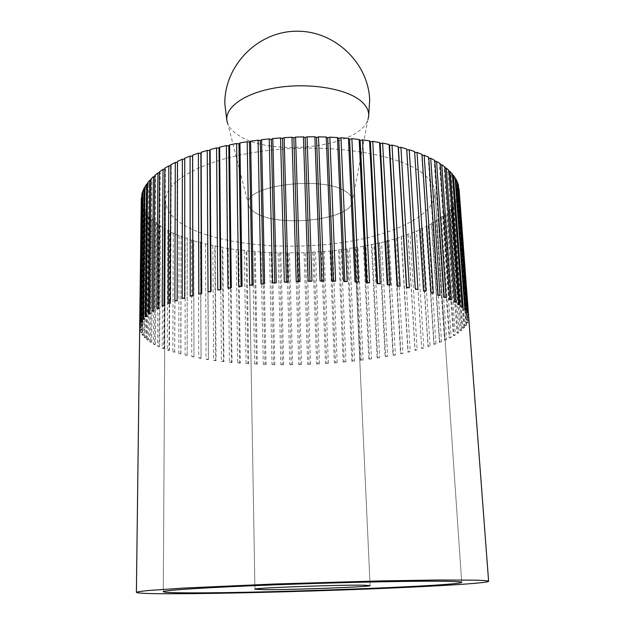 <?xml version="1.0" encoding="UTF-8"?>
<svg xmlns="http://www.w3.org/2000/svg" width="625" height="625" viewBox="0 0 625 625"><rect width="100%" height="100%" fill="white"/><g stroke="black" fill="none" stroke-linecap="round" stroke-linejoin="round"><path stroke-width="0.47" stroke-dasharray="3.12 2.34" d="M141.375 201.539L139.797 329.453L141.531 202.695L143.055 202.125L141.375 201.539L141.25 199.039M142.086 205.156L140.555 332.047L142.438 206.289L143.844 205.695L142.086 205.156L141.531 202.695M143.414 208.703L141.938 334.578L142.5 335.367L143.953 209.812L145.234 209.195L143.414 208.703L142.438 206.289M145.328 212.164L143.93 337.039L144.68 337.805L146.047 213.242L147.211 212.609L145.328 212.164L143.953 209.812M147.805 215.539L146.508 339.43L147.438 340.172L148.711 216.578L149.742 215.93L147.805 215.539L146.047 213.242M150.836 218.797L149.648 341.734L150.75 342.445L151.898 219.812L152.812 219.148L150.836 218.797L148.711 216.578M154.383 221.945L153.32 343.953L154.594 344.641L155.609 222.922L156.391 222.25L154.383 221.945L151.898 219.812M158.422 224.977L157.508 346.078L158.93 346.734L159.805 225.906L160.461 225.227L158.422 224.977L155.609 222.922M162.93 227.867L162.172 348.109L163.742 348.727L164.453 228.758L164.984 228.078L162.93 227.867L159.805 225.906M167.891 230.633L167.289 350.031L169.008 350.617L169.547 231.477L169.953 230.789L167.891 230.633L164.453 228.758M179.023 235.719L178.789 353.555L180.758 354.07L180.922 353.578L181.086 235.789L179.023 235.719L175.039 234.047L175.328 233.359L173.258 233.25L169.547 231.477M173.258 233.25L172.844 351.844L174.688 352.398L175.039 234.047M422.477 173.203C398.18 154.078 331.109 143.117 268.961 150.352C206.727 157.453 164.867 180.164 165.523 200.727C166.07 211.867 174.906 221.391 192.031 229.297C227.125 245.266 287.906 250.203 340.68 242.797C393.289 235.414 435.891 215.203 434.945 192.266C434.516 185.648 430.359 179.297 422.477 173.203C430.359 179.297 434.516 185.648 434.945 192.266C435.891 215.203 393.289 235.414 340.68 242.797C287.906 250.203 227.125 245.266 192.031 229.297C174.906 221.391 166.07 211.867 165.523 200.727C164.867 180.164 206.727 157.453 268.961 150.352C331.109 143.117 398.18 154.078 422.477 173.203M180.758 354.07L181.086 235.789M178.789 353.555L180.922 353.578M141.281 199.023L142.891 198.5L141.289 197.867M141.844 195.258L143.359 194.82L141.859 194.148M143.07 191.477L144.484 191.117L143.086 190.398M144.977 187.68L146.273 187.391L144.984 186.633M147.562 183.898L148.742 183.672L147.57 182.875M150.836 180.141L151.883 179.969L150.852 179.133M154.805 176.43L155.711 176.305L154.812 175.438M159.461 172.781L160.219 172.695L159.469 171.797M164.797 169.211L165.398 169.164L164.797 168.234M170.797 165.742L171.242 165.719L170.805 164.766M177.461 162.398L177.461 161.414M184.75 159.203L184.75 158.211M414.625 151.562L414.687 152.555M421.977 154.352L422.047 155.328M428.703 157.305L428.289 158.281L428.773 158.281M434.789 160.414L434.211 161.383L434.852 161.391M440.195 163.664L439.477 164.609L440.266 164.648M444.938 167.023L444.062 167.945L445.008 168.016M448.984 170.484L447.977 171.383L449.062 171.492M452.352 174.031L451.211 174.891L452.43 175.055M455.031 177.625L453.773 178.461L455.109 178.68M457.031 181.273L455.656 182.07L457.109 182.352M458.359 184.938L456.883 185.703L458.445 186.062M459.023 188.617L457.453 189.344L459.102 189.781L459.047 192.289L457.391 192.969L458.922 193.445L458.437 195.938L456.703 196.578L458.117 197.086L457.219 199.555L455.414 200.148L456.711 200.688L455.414 203.117L453.547 203.672L454.719 204.234L453.031 206.625L451.117 207.125L452.164 207.719L450.109 210.055L448.156 210.516L449.078 211.125L446.664 213.398L444.672 213.82L445.469 214.445L442.727 216.656L440.703 217.023L441.375 217.664L438.312 219.812L436.273 220.133L436.82 220.781L433.453 222.852L431.406 223.133L431.828 223.789L428.18 225.773L426.117 226.008L426.422 226.68L422.508 228.578L420.445 228.766L420.633 229.438L416.461 231.25L414.414 231.391L414.477 232.063L410.078 233.781L408.039 233.883L407.984 234.555L403.375 236.172L401.359 236.234L401.188 236.906L396.375 238.422L394.383 238.438L394.102 239.102L389.109 240.523L387.148 240.5L386.758 241.156L381.602 242.461L379.672 242.398L379.172 243.047L357.844 247.344L356.047 247.164L355.242 247.773L347.844 248.43L346.945 249.023L341.211 249.781L339.523 249.531L338.531 250.109L324.156 251.547L322.594 251.234L321.43 251.766L314.031 251.828L312.781 252.336L298.164 252.914L296.82 252.508L295.414 252.969L288.219 252.586L286.734 253.023L263.68 252.312L262.672 251.797L255.234 251.727L254.312 251.18L252.578 251.5L246.898 250.961L246.078 250.398L238.703 250.031L237.984 249.445L236.141 249.695L230.672 248.922L230.047 248.32L228.164 248.539L222.82 247.641L222.305 247.023L220.375 247.203L200.609 242.797L200.422 242.133L198.398 242.195L193.734 240.844L193.656 240.18L191.617 240.195L187.164 238.734L187.203 238.063L185.148 238.031L180.922 236.469M185.148 238.031L185.117 355.148L187.195 355.625L187.164 238.734M187.195 355.625L187.203 238.063M185.117 355.148L187.242 355.141M191.617 240.195L191.789 356.625L193.969 357.062L193.734 240.844M193.969 357.062L193.656 240.18M191.789 356.625L193.898 356.586M198.398 242.195L198.781 357.977L201.062 358.383L200.609 242.797M201.062 358.383L200.422 242.133M198.781 357.977L200.867 357.914M205.469 244.031L206.07 359.219L208.438 359.586L207.766 244.578M208.438 359.586L207.461 243.93M206.07 359.219L208.133 359.125M212.805 245.703L213.633 360.336L216.078 360.664L215.172 246.195M216.078 360.664L215.656 360.219L214.766 245.562M213.633 360.336L215.656 360.219M220.375 247.203L221.438 361.328L223.953 361.617L222.82 247.641M223.953 361.617L223.422 361.188L222.305 247.023M221.438 361.328L223.422 361.188M228.164 248.539L229.461 362.203L232.039 362.453L230.672 248.922M232.039 362.453L231.406 362.031L230.047 248.32M229.461 362.203L231.406 362.031M236.141 249.695L237.68 362.953L240.32 363.164L238.703 250.031M240.32 363.164L239.578 362.75L237.984 249.445M237.68 362.953L239.578 362.75M244.289 250.688L246.07 363.57L248.758 363.742L246.898 250.961M248.758 363.742L247.914 363.352L246.078 250.398M246.07 363.57L247.914 363.352M252.578 251.5L254.609 364.07L257.336 364.203L255.234 251.727M257.336 364.203L256.398 363.828L254.312 251.18M254.609 364.07L256.398 363.828M260.992 252.141L263.273 364.445L266.039 364.539L263.68 252.312M266.039 364.539L265 364.18L262.672 251.797M263.273 364.445L265 364.18M269.5 252.609L272.039 364.695L274.836 364.742L272.219 252.727M274.836 364.742L273.703 364.406L271.117 252.227M272.039 364.695L273.703 364.406M278.094 252.906L280.883 364.812L283.695 364.828L280.828 252.961M283.695 364.828L282.484 364.508L279.641 252.492M280.883 364.812L282.484 364.508M286.734 253.023L289.789 364.812L292.617 364.789L289.484 253.023M292.617 364.789L291.32 364.484L288.219 252.586M289.789 364.812L291.32 364.484M295.414 252.969L298.727 364.688L301.562 364.625L298.164 252.914M301.562 364.625L300.18 364.344L296.82 252.508M298.727 364.688L300.18 364.344M304.102 252.742L307.68 364.438L310.508 364.336L306.852 252.633M310.508 364.336L309.055 364.078L305.438 252.25M307.68 364.438L309.055 364.078M312.781 252.336L316.617 364.062L319.445 363.922L315.523 252.18M319.445 363.922L317.914 363.688L314.031 251.828M316.617 364.062L317.914 363.688M321.43 251.766L325.531 363.57L328.344 363.391L324.156 251.547M328.344 363.391L326.742 363.18L322.594 251.234M325.531 363.57L326.742 363.18M330.016 251.023L334.391 362.953L337.18 362.734L332.727 250.75M337.18 362.734L335.508 362.547L331.102 250.469M334.391 362.953L335.508 362.547M338.531 250.109L343.172 362.219L345.93 361.961L341.211 249.781M345.93 361.961L344.195 361.797L339.523 249.531M343.172 362.219L344.195 361.797M346.945 249.023L351.852 361.367L354.578 361.07L349.586 248.648M354.578 361.07L352.789 360.93L347.844 248.43M351.852 361.367L352.789 360.93M355.242 247.773L360.414 360.391L363.094 360.055L357.844 247.344M363.094 360.055L361.25 359.945L356.047 247.164M360.414 360.391L361.25 359.945M363.391 246.359L368.836 359.305L371.469 358.93L365.938 245.883M371.469 358.93L369.57 358.852L364.094 245.734M368.836 359.305L369.57 358.852M371.375 244.781L377.086 358.102L379.656 357.695L373.867 244.25M379.656 357.695L377.711 357.641L371.977 244.148M377.086 358.102L377.711 357.641M379.172 243.047L385.141 356.781L387.656 356.344L381.602 242.461M387.656 356.344L385.672 356.312L379.672 242.398M385.141 356.781L385.672 356.312M386.758 241.156L392.992 355.352L395.43 354.883L389.109 240.523M395.43 354.883L393.406 354.883L387.148 240.5M392.992 355.352L393.406 354.883M394.102 239.102L400.594 353.82L402.953 353.312L396.375 238.422M402.953 353.312L400.898 353.344L394.383 238.438M400.594 353.82L400.898 353.344M401.188 236.906L407.938 352.18L410.211 351.641L403.375 236.172M410.211 351.641L408.125 351.703L401.359 236.234M407.938 352.18L408.125 351.703M407.984 234.555L414.992 350.438L417.164 349.859L410.078 233.781M417.164 349.859L415.062 349.953L408.039 233.883M414.992 350.438L415.062 349.953M414.477 232.063L421.734 348.594L423.797 347.992L416.461 231.25M423.797 347.992L421.68 348.117L414.414 231.391M421.734 348.594L421.68 348.117M420.633 229.438L428.133 346.656L430.086 346.023L422.508 228.578M430.086 346.023L427.961 346.18L420.445 228.766M428.133 346.656L427.961 346.18M426.422 226.68L434.164 344.625L435.992 343.961L428.18 225.773M435.992 343.961L433.867 344.148L426.117 226.008M434.164 344.625L433.867 344.148M431.828 223.789L439.805 342.508L441.5 341.82L433.453 222.852M441.5 341.82L439.375 342.039L431.406 223.133M439.805 342.508L439.375 342.039M436.82 220.781L445.023 340.305L446.578 339.594L438.312 219.812M446.578 339.594L444.469 339.844L436.273 220.133M445.023 340.305L444.469 339.844M441.375 217.664L449.789 338.031L451.203 337.289L442.727 216.656M451.203 337.289L449.109 337.578L440.703 217.023M449.789 338.031L449.109 337.578M445.469 214.445L454.086 335.68L455.344 334.922L446.664 213.398M455.344 334.922L453.281 335.242L444.672 213.82M454.086 335.68L453.281 335.242M449.078 211.125L457.883 333.266L458.977 332.484L450.109 210.055M458.977 332.484L456.945 332.836L448.156 210.516M457.883 333.266L456.945 332.836M452.164 207.719L461.156 330.789L462.078 330L453.031 206.625M462.078 330L460.086 330.383L451.117 207.125M461.156 330.789L460.086 330.383M454.719 204.234L463.875 328.266L464.617 327.461L455.414 203.117M464.617 327.461L462.68 327.875L453.547 203.672M463.875 328.266L462.68 327.875M456.711 200.688L466.016 325.703L466.57 324.883L457.219 199.555M466.57 324.883L464.687 325.328L455.414 200.148M466.016 325.703L464.687 325.328M458.117 197.086L467.555 323.102L467.914 322.273L458.437 195.938M467.914 322.273L466.102 322.75L456.703 196.578M467.555 323.102L466.102 322.75M458.922 193.445L468.633 319.648L459.047 192.289M468.633 319.648L466.898 320.156L457.391 192.969M468.477 320.484L466.898 320.156M468.695 317.008L467.055 317.539L457.453 189.344M459.102 189.781L468.75 317.844L467.055 317.539M468.75 317.844L468.719 317.273M468.094 314.367L466.547 314.93L456.883 185.703M468.359 315.203L466.547 314.93M466.805 311.734L465.367 312.328L455.656 182.07M467.289 312.57L465.367 312.328M464.82 309.133L463.5 309.742L453.773 178.461M465.531 309.953L463.5 309.742M462.133 306.562L460.93 307.195L451.211 174.891M463.062 307.375L460.93 307.195M458.727 304.039L457.656 304.695L447.977 171.383M459.883 304.836L457.656 304.695M454.602 301.586L453.68 302.258L444.062 167.945M455.984 302.359L453.68 302.258M449.773 299.203L448.992 299.891L439.477 164.609M451.375 299.945L448.992 299.891M444.227 296.906L443.609 297.609L434.211 161.383M446.062 297.625L443.609 297.609M437.984 294.719L437.539 295.43L428.289 158.281M440.039 295.398L437.539 295.43M431.07 292.648L421.727 155.336M433.336 293.289L430.789 293.367M423.492 290.703L414.547 152.562M425.961 291.305L423.391 291.43M415.281 288.906L415.359 289.633L415.312 288.914M417.945 289.461L415.359 289.633M406.477 287.266L406.734 287.984L406.695 287.305M409.328 287.773L406.734 287.984M397.109 285.797L397.555 286.508L397.516 285.852M400.133 286.242L397.555 286.508M387.219 284.5L387.852 285.203L387.82 284.57M390.406 284.891L387.852 285.203M376.867 283.398L377.688 284.078L377.656 283.477M380.195 283.727L377.688 284.078M366.102 282.492L367.102 283.156L367.07 282.562M369.555 282.758L367.102 283.156M354.977 281.797L356.148 282.438L356.125 281.859M358.531 281.992L356.148 282.438M343.555 281.305L344.898 281.922L344.875 281.352M347.195 281.438L344.898 281.922M331.898 281.031L333.414 281.617L333.391 281.055M335.609 281.094L333.414 281.617M320.078 280.984L321.758 281.531L321.734 280.977M323.836 280.977L321.758 281.531M308.172 281.148L309.992 281.664L309.977 281.109M311.945 281.07L309.992 281.664M296.234 281.539L298.195 282.016L298.18 281.461M300.008 281.391L298.195 282.016M284.344 282.141L286.43 282.578L286.414 282.023M288.102 281.93L286.43 282.578M272.57 282.961L274.773 283.352L274.758 282.797M276.281 282.68L274.773 283.352M260.984 283.992L263.281 284.336L263.273 283.766M264.625 283.641L263.281 284.336M249.648 285.219L252.031 285.516L252.023 284.938M253.203 284.805L252.031 285.516M238.625 286.633L241.086 286.891L241.078 286.297M242.078 286.164L241.086 286.891M227.984 288.234L230.5 288.438L230.492 287.836M231.305 287.711L230.5 288.438M217.773 290.008L220.328 290.164L220.328 289.539M220.953 289.43L220.328 290.164M208.047 291.938L210.633 292.047L210.625 291.398M211.07 291.305L210.633 292.047M198.852 294.008L201.453 294.07L201.453 293.398M201.703 293.336L201.453 294.07M190.234 296.219L192.836 296.227L192.828 295.523M192.898 295.5L192.836 296.227M182.227 298.539L184.812 298.508L184.859 159.195M184.695 297.789L184.812 298.508M174.867 300.961L177.414 300.883L177.742 162.391M177.125 300.188L177.414 300.883M168.172 303.477L170.68 303.359L171.242 165.719M170.219 302.672L170.68 303.359M162.164 306.062L164.617 305.898L165.398 169.164M163.984 305.234L164.617 305.898M156.859 308.703L159.242 308.5L160.219 172.695M158.461 307.859L159.242 308.5M152.266 311.383L154.578 311.148L155.711 176.305M153.641 310.531L154.578 311.148M148.391 314.102L150.617 313.836L151.883 179.969M149.539 313.242L150.617 313.836M145.234 316.828L147.367 316.531L148.742 183.672M146.156 315.969L147.367 316.531M142.789 319.562L144.828 319.234L146.273 187.391M143.484 318.703L144.828 319.234M141.055 322.289L142.984 321.93L144.484 191.117M141.531 321.43L142.984 321.93M140.016 324.992L141.836 324.609L143.359 194.82M140.273 324.133L141.836 324.609M139.656 327.656L141.359 327.25L142.891 198.5M139.703 326.812L141.359 327.25M139.969 330.281L141.547 329.859L143.055 202.125M139.797 329.453L141.547 329.859M140.922 332.852L142.375 332.414L143.844 205.695M140.555 332.047L142.375 332.414M142.5 335.367L143.828 334.914L145.234 209.195M141.938 334.578L143.828 334.914M144.68 337.805L145.875 337.336L147.211 212.609M143.93 337.039L145.875 337.336M147.438 340.172L148.508 339.695L149.742 215.93M146.508 339.43L148.508 339.695M150.75 342.445L151.688 341.969L152.812 219.148M149.648 341.734L151.688 341.969M154.594 344.641L155.398 344.148L156.391 222.25M153.32 343.953L155.398 344.148M158.93 346.734L159.609 346.242L160.461 225.227M157.508 346.078L159.609 346.242M163.742 348.727L164.289 348.234L164.984 228.078M162.172 348.109L164.289 348.234M169.008 350.617L169.422 350.125L169.953 230.789M167.289 350.031L169.422 350.125M174.688 352.398L175.328 233.359M172.844 351.844L174.977 351.906M346.117 191.789C323.562 175.266 244.508 185.281 248.344 203.586C248.516 207.312 251.336 210.625 256.805 213.531C282.188 228.305 354.742 218.828 352.461 200.32C352.305 197.266 350.188 194.422 346.117 191.789C350.188 194.422 352.305 197.266 352.461 200.32L352.031 203.07C347.32 220.25 280.539 227.234 256.805 213.531C252.75 211.383 250.133 208.977 248.945 206.305L248.344 203.586C244.508 185.281 323.562 175.266 346.117 191.789M352.031 203.07L367.977 119.344C360.305 147.258 271.75 157.617 238.922 135.539C233.297 132.055 229.586 128.125 227.781 123.75L248.945 206.305M163.305 591.711L165.523 200.727L163.305 591.711M461.703 582.336L434.945 192.266L461.703 582.336M254.938 589.219L248.344 203.586L254.938 589.219M370.094 585.602L352.461 200.32L370.094 585.602M367.977 119.344L368.664 115.953M226.875 120.406L227.781 123.75"/><path stroke-width="0.94" d="M475.352 580.164L438.227 580.008L380.258 580.914L274.367 584.016L183.602 588.086L148.031 590.539C141.07 591.25 137.188 591.859 136.391 592.383C137.391 593.32 149.578 593.781 172.969 593.75C219.43 593.672 296.164 591.781 363.516 589.195C430.516 586.625 487.625 583.297 488.609 581.312C488.633 580.781 484.211 580.398 475.352 580.164M445.008 168.016L446.289 168.109L455.984 302.359L454.602 301.586L444.938 167.023L441.773 164.719L451.375 299.945L449.773 299.203L440.195 163.664L436.57 161.43L446.062 297.625L444.227 296.906L434.789 160.414L430.703 158.273L440.039 295.398L437.984 294.719L428.703 157.305L424.18 155.266L433.336 293.289L431.07 292.648L421.977 154.352L417.023 152.43L425.961 291.305L423.492 290.703L414.625 151.562L409.25 149.773L417.945 289.461L415.281 288.906L406.672 148.977L406.766 149.969L409.25 149.773M400.906 147.32L409.328 287.773L406.477 287.266L398.148 146.594L398.414 147.586L400.906 147.32L406.672 148.977M392.016 145.094L400.133 286.242L397.109 285.797L389.086 144.438L389.539 145.422L392.016 145.094L398.148 146.594M382.617 143.102L390.406 284.891L387.219 284.5L379.547 142.523L380.172 143.492L382.617 143.102L389.086 144.438M372.766 141.359L380.195 283.727L376.867 283.398L369.555 140.867L370.359 141.82L372.766 141.359L379.547 142.523M362.5 139.883L369.555 282.758L366.102 282.492L359.172 139.477L360.148 140.406L362.5 139.883L369.555 140.867M351.883 138.688L358.531 281.992L354.977 281.797L348.453 138.367L349.602 139.266L351.883 138.688L359.172 139.477M340.969 137.773L347.195 281.438L343.555 281.305L337.461 137.547L338.773 138.406L340.969 137.773L348.453 138.367M329.82 137.148L335.609 281.094L331.898 281.031L326.25 137.016L327.719 137.844L329.82 137.148L337.461 137.547M318.492 136.828L323.836 280.977L320.078 280.984L314.883 136.789L316.5 137.57L318.492 136.828L326.25 137.016M307.062 136.812L311.945 281.07L308.172 281.148L303.43 136.867L305.188 137.602L307.062 136.812L314.883 136.789M295.586 137.094L300.008 281.391L296.234 281.539L291.953 137.242L293.852 137.93L295.586 137.094L303.43 136.867M284.141 137.68L288.102 281.93L284.344 282.141L280.531 137.922L282.547 138.547L284.141 137.68L291.953 137.242M272.789 138.555L276.281 282.68L272.57 282.961L269.219 138.898L271.344 139.469L272.789 138.555L280.531 137.922M261.586 139.727L264.625 283.641L260.984 283.992L258.086 140.164L260.305 140.672L261.586 139.727L269.219 138.898M250.617 141.188L253.203 284.805L249.648 285.219L247.195 141.703L249.492 142.148L250.617 141.188L258.086 140.164M239.922 142.914L242.078 286.164L238.625 286.633L236.609 143.516L238.977 143.898L239.922 142.914L247.195 141.703M229.578 144.898L231.305 287.711L227.984 288.234L226.375 145.586L228.797 145.898L229.578 144.898L236.609 143.516M219.625 147.133L220.953 289.43L217.773 290.008L216.562 147.891L219.023 148.141L219.625 147.133L226.375 145.586M210.125 149.602L211.07 291.305L208.047 291.938L207.211 150.43L209.703 150.609L210.125 149.602L216.562 147.891M201.117 152.281L201.703 293.336L198.852 294.008L198.375 153.172L200.875 153.289L201.117 152.281L207.211 150.43M192.648 155.156L192.898 295.5L190.234 296.219L190.078 156.102L192.578 156.156L192.648 155.156L198.375 153.172M136.391 592.383L141.289 197.867L140.016 324.992L141.859 194.148L142.625 191.586L141.055 322.289L141.531 321.43L143.086 190.398L144.312 187.828L142.789 319.562L143.484 318.703L144.984 186.633L146.68 184.062L145.234 316.828L146.156 315.969L147.57 182.875L149.734 180.312L148.391 314.102L149.539 313.242L150.852 179.133L153.484 176.602L152.266 311.383L153.641 310.531L154.812 175.438L157.914 172.938L156.859 308.703L158.461 307.859L159.469 171.797L163.039 169.352L162.164 306.062L163.984 305.234L164.797 168.234L168.828 165.852L168.172 303.477L170.219 302.672L170.805 164.766L175.281 162.461L174.867 300.961L177.125 300.188L177.461 161.414L182.375 159.211L182.227 298.539L184.695 297.789L184.75 158.211L190.078 156.102M139.664 327.609L141.281 199.023M192.617 592.867C173.773 592.867 164.008 592.484 163.305 591.711C162.367 590.281 209 587.258 279 584.688C348.906 582.102 423.625 580.711 449.211 581.336C457.547 581.531 461.711 581.867 461.703 582.336C460.305 585.859 268.891 593.039 192.617 592.867C268.891 593.039 460.305 585.859 461.703 582.336C461.711 581.867 457.547 581.531 449.211 581.336C423.625 580.711 348.906 582.102 279 584.688C209 587.258 162.367 590.281 163.305 591.711C164.008 592.484 173.773 592.867 192.617 592.867M142.625 191.586L143.07 191.477M144.312 187.828L144.977 187.68M146.68 184.062L147.562 183.898M149.734 180.312L150.836 180.141M153.484 176.602L154.805 176.43M157.914 172.938L159.461 172.781M163.039 169.352L164.797 169.211M168.828 165.852L170.797 165.742M175.281 162.461L177.461 162.398M182.375 159.211L184.75 159.203M414.687 152.555L417.023 152.43M422.047 155.328L424.18 155.266M428.773 158.281L430.703 158.273M434.852 161.391L436.57 161.43M440.266 164.648L441.773 164.719M446.289 168.109L448.984 170.484L458.727 304.039L459.883 304.836L450.125 171.602L452.352 174.031L462.133 306.562L463.062 307.375L453.273 175.164L455.031 177.625L464.82 309.133L465.531 309.953L455.742 178.781L457.031 181.273L466.805 311.734L467.289 312.57L457.523 182.43L458.359 184.938L468.359 315.203L459.023 188.617L488.609 581.312M449.062 171.492L450.125 171.602M452.43 175.055L453.273 175.164M455.109 178.68L455.742 178.781M457.109 182.352L457.523 182.43M415.312 288.914L406.766 149.969M406.695 287.305L398.414 147.586M397.516 285.852L389.539 145.422M387.82 284.57L380.172 143.492M377.656 283.477L370.359 141.82M367.07 282.562L360.148 140.406M356.125 281.859L349.602 139.266M344.875 281.352L338.773 138.406M333.391 281.055L327.719 137.844M321.734 280.977L316.5 137.57M309.977 281.109L305.188 137.602M298.18 281.461L293.852 137.93M286.414 282.023L282.547 138.547M274.758 282.797L271.344 139.469M263.273 283.766L260.305 140.672M252.023 284.938L249.492 142.148M241.078 286.297L238.977 143.898M230.492 287.836L228.797 145.898M220.328 289.539L219.023 148.141M210.625 291.398L209.703 150.609M201.453 293.398L200.875 153.289M192.828 295.523L192.578 156.156M264.094 589.656L254.938 589.219C250.883 588.039 339.211 584.719 363.477 585.188L370.094 585.602C371.609 586.867 291.734 589.883 264.094 589.656C291.734 589.883 371.609 586.867 370.094 585.602L363.477 585.188C339.211 584.719 250.883 588.039 254.938 589.219L264.094 589.656M227.781 123.75C221.977 110.117 241.031 94.125 273.719 88.188C306.312 82.148 345.086 88.016 360.461 100.625C367.578 106.523 370.086 112.766 367.977 119.344M368.664 115.953L369.68 99.633C368.141 62.18 333.688 29.781 295.039 31.25C256.375 32.211 224.031 66.711 224.844 104.18L226.875 120.406"/></g></svg>
